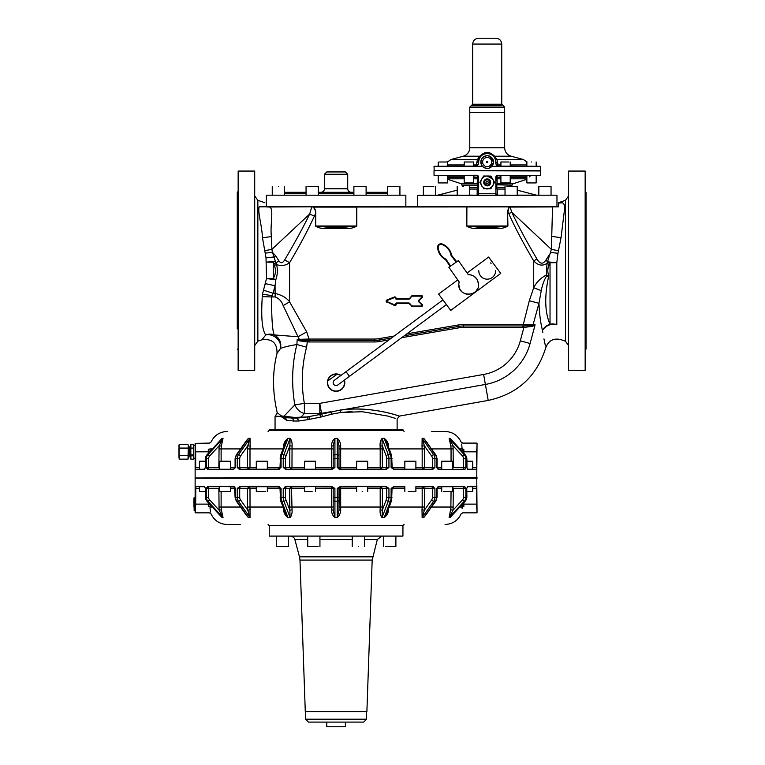 <?xml version="1.0" encoding="UTF-8"?>
<svg xmlns="http://www.w3.org/2000/svg" width="765" height="765" viewBox="0 0 765 765"><rect width="100%" height="100%" fill="white"/><g stroke="black" fill="none" stroke-linecap="round" stroke-linejoin="round"><path stroke-width="1.15" d="M178.972 455.299L178.972 448.328M188.276 445.421L188.018 459.143L179.22 459.143L178.972 457.355L179.22 444.484L188.018 444.484L179.23 444.455L178.972 445.421L179.23 459.172L188.018 459.172M188.276 457.279L188.276 446.244M178.972 446.282L179.22 444.484M188.276 458.206L188.027 459.124M360.315 722.103L345.388 722.103L345.388 726.75L326.789 726.75L326.789 722.103L308.477 722.103L363.7 722.103L366.607 719.196L366.607 711.641M326.789 722.103L345.388 722.103M372.182 560.085L299.985 560.085L305.283 711.641L366.894 711.641L372.182 560.085L377.308 539.545L381.792 536.093M288.491 536.093L288.491 546.564L276.28 546.564L276.28 536.093M318.154 546.564L307.74 546.564L307.74 536.093M358.326 546.564C366.205 546.564 366.205 546.564 358.326 546.564C350.456 546.564 350.456 546.564 358.326 546.564M395.888 536.093L395.888 546.564L385.474 546.564M317.265 536.093L402.935 536.093L402.935 525.631L269.242 525.631L269.242 536.093L317.265 536.093M189.146 456.141L189.261 447.601L189.146 446.703L188.276 446.588M189.146 449.361L189.032 457.049L189.032 449.304M193.966 505.426L193.966 498.675M189.146 453.368L189.146 454.267M193.966 506.832L193.966 498.053M240.44 524.474L227.1 524.474C219.651 524.14 214.315 520.621 211.073 513.908L209.467 512.846L195.419 512.846L195.677 504.125C195.4 515.381 195.4 515.381 195.677 504.125L208.348 504.125L208.31 506.554C209.534 514.749 209.534 514.749 208.31 506.554L210.05 507.032L210.088 504.125L208.348 504.125L208.348 502.758M486.196 181.84C487.592 180.903 488.271 181.276 488.233 182.959A1.167 1.167 0 0 1 486.655 183.418A1.167 1.167 0 0 1 486.196 181.84M452.019 515.438L450.537 517.13M422.137 517.609L422.012 509.853L424.422 510.14L422.137 517.609L423.762 517.609L427.845 512.387M408.252 491.455L415.883 491.455L415.883 486.693L423.208 486.693L422.175 488.147L423.16 486.693L422.175 488.147L415.883 488.147M367.688 491.455L367.688 486.693L380.693 486.693L380.186 488.147L380.75 486.693L380.195 488.147L367.688 488.147M331.436 486.693A1.74 1.74 0 0 1 333.177 488.433A1.74 1.74 0 0 0 331.436 486.693L331.503 488.147L315.524 488.147M291.475 486.693L289.753 488.433L291.972 488.147L291.475 486.693L287.114 486.693A1.74 1.607 90 0 0 285.498 488.433L289.753 488.433L289.753 507.032L291.972 507.032L291.475 486.693M250.031 517.609L238.441 501.18A1.74 0.87 144.7 0 0 240.545 499.947L247.755 510.14L249.935 517.436L248.29 517.436L236.796 501.18A1.74 0.87 -35.3 0 1 236.242 500.951L246.311 515.189L248.405 517.609L250.031 517.609L249.992 488.147L248.969 486.693L247.573 488.433L249.992 488.147L248.969 486.693M289.753 507.032L290.088 517.436L287.946 517.436L281.721 501.18A1.74 1.138 -20.9 0 1 280.564 500.568L285.269 512.856L288.013 517.609L290.136 517.609C291.637 515.715 292.287 513.124 292.067 509.853L289.849 510.14L285.957 499.947A4.064 1.559 -90 0 1 285.498 497.269L280.133 497.269L281.061 497.307L281.061 488.433L280 488.433L278.135 486.397L281.061 488.433L278.135 486.397L279.244 486.693L239.751 486.693L256.294 486.693L249.007 486.693L256.294 486.693L256.294 491.455L265.713 491.455M205.288 491.455L199.445 491.455L199.445 486.693L204.523 486.693L195.811 486.693L195.677 504.125M219.823 486.693L216.399 486.703M220.157 515.428L222.156 517.609L223.036 517.609L221.334 509.853L219.096 510.14L222.892 517.436L207.879 501.18L209.687 499.947L219.096 510.14L218.867 488.433L219.775 486.693M209.687 499.947A4.064 3.758 -90 0 1 208.587 497.269L208.587 488.433L219.402 488.347M230.026 491.455L219.402 491.455L219.402 486.693M250.002 488.147L256.294 488.147M291.981 488.147L304.48 488.147M312.12 491.455L304.48 491.455L304.48 486.693L307.893 486.693M331.503 486.693L331.503 507.032L291.972 507.032L292.067 509.853L291.972 507.032M284.188 487.334L286.206 486.397L331.723 486.397L334.907 488.433L331.723 486.693L334.907 488.433L331.503 488.147M333.148 488.118L332.727 487.267M334.936 517.609C332.689 515.725 331.541 513.133 331.503 509.853L333.177 510.14L334.936 517.609L337.241 517.609C339.488 515.715 340.635 513.124 340.674 509.853L338.991 510.14L338.991 488.433L340.674 488.147L340.674 507.032L339 507.032L339.44 487.267M356.643 488.147L340.674 488.147L340.674 486.693M340.683 488.147L340.741 486.693L356.643 486.693L356.643 491.455M362.17 491.455C369.294 491.455 369.294 491.455 362.17 491.455C355.046 491.455 355.046 491.455 362.17 491.455M380.693 486.693L382.414 488.433L380.195 488.147L380.195 507.032L340.674 507.032L340.674 509.853L340.674 507.032L338.991 507.032M433.506 486.693L432.617 486.397L434.922 488.433L432.416 486.693L431.231 486.693A1.74 1.234 -90 0 1 432.464 488.433L422.175 488.147L422.175 507.032L389.136 507.032M432.464 497.269L434.922 497.307L434.922 488.433L432.464 488.433L432.464 497.269A4.064 2.878 -90 0 1 431.623 499.947L424.422 510.14L424.604 488.433L423.208 486.693M387.692 510.14L388.582 509.853C388.295 513.124 386.822 515.715 384.164 517.609L382.031 517.609C380.53 515.725 379.889 513.133 380.109 509.853L380.195 507.032L380.109 509.853L382.318 510.14L382.414 488.433L386.669 488.433L386.669 497.269L391.116 497.307L391.116 488.433L393.918 486.693L404.838 486.693L404.838 491.455M288.013 517.609C285.355 515.715 283.872 513.124 283.586 509.853L283.519 508.285L283.586 509.853L284.484 510.14M248.405 517.609L244.331 512.387M222.156 517.609L220.349 515.744M210.059 508.4L210.538 512.015M210.05 507.032C211.121 515.954 211.121 515.954 210.05 507.032L212.297 507.032M432.416 486.693L423.16 486.693M443.337 486.693L464.575 486.397L465.856 488.433L464.317 486.693L452.765 486.693L452.765 491.455L443.337 491.455M462.921 486.693A1.74 0.669 -90 0 1 463.58 488.433L452.765 488.347M451.828 515.744L450.021 517.609L449.141 517.609L453.071 510.14L453.31 488.433L452.392 486.693M452.765 486.693L455.911 486.693M472.732 486.693L472.732 491.455L466.889 491.455M462.089 504.125L462.117 507.032C461.046 515.954 461.046 515.954 462.117 507.032L463.858 506.554C462.634 514.749 462.634 514.749 463.858 506.554C462.634 514.749 462.634 514.749 463.858 506.554L463.829 502.758M462.108 508.4L462.127 507.233M449.141 517.609L451.054 507.032L431.632 507.032M190.887 444.455L193.621 444.484L190.887 444.455L190.772 454.429M333.177 510.14L333.177 497.269L337.26 497.307L337.26 488.433L340.731 486.693M234.214 486.693L230.447 486.693L234.214 486.693L230.447 486.693L230.447 491.455M210.49 486.693L216.246 486.693M206.808 500.979L222.003 517.436L223.036 517.609M249.992 507.032L247.573 507.032L247.755 510.14L250.155 509.853L249.992 507.032L283.04 507.032M279.244 486.693L256.294 486.693M285.957 499.947A1.74 1.138 159.1 0 1 283.872 501.18L290.136 517.609M331.503 507.032L331.503 509.853L331.503 507.032L333.177 507.032L333.177 499.947A1.74 1.234 0 0 0 334.927 501.18L334.927 497.307L338.991 497.269L337.26 497.307L337.241 517.609M338.991 510.14L337.25 517.436L334.927 517.436L334.927 501.18L337.25 501.18A1.74 1.234 180 0 0 338.991 499.947M362.17 486.693C355.046 486.693 355.046 486.693 362.17 486.693M386.669 497.269A4.064 1.559 -90 0 1 386.22 499.947L382.318 510.14L382.031 517.609M386.22 499.947A1.74 1.138 20.9 0 0 388.304 501.18L382.079 517.436L384.231 517.436L390.446 501.18A1.74 1.138 -159.1 0 0 391.603 500.568L386.908 512.856L384.164 517.609M423.887 517.436L435.371 501.18A1.74 0.87 -144.7 0 0 435.926 500.951L423.887 517.436L422.242 517.436L433.726 501.18A5.814 4.112 -90 0 0 434.931 497.307L434.922 497.307M463.58 497.269L465.856 497.307L465.856 488.433L463.58 488.433L463.58 497.269A4.064 3.758 -90 0 1 462.49 499.947L453.071 510.14L450.843 509.853L451.054 491.455M465.359 500.979L450.021 517.609M472.311 486.693L467.654 486.693L466.755 488.433L466.889 497.307L465.33 501.132L450.164 517.436L449.275 517.436L464.298 501.18A5.814 5.374 -90 0 0 465.866 497.307L465.856 497.307M193.621 458.321L193.621 454.926L190.887 454.926L190.887 459.172L193.621 459.172L193.621 445.307M193.621 444.484L193.621 454.926M464.317 486.693L438.584 486.693L441.721 486.693L441.721 491.455M391.116 497.307L392.043 497.269L391.116 497.307A5.814 2.228 -90 0 1 390.446 501.18L388.304 501.18A5.814 2.228 -90 0 0 388.955 497.307L388.936 488.433L385.962 486.397L388.936 488.433L386.669 488.433A1.74 1.607 -90 0 0 385.063 486.693L387.865 487.525M339.019 488.118A1.74 1.74 0 0 1 339.421 487.295A1.74 1.74 0 0 0 339.019 488.118L339.019 488.118M284.312 487.525L286.206 486.397L331.723 486.693M195.697 487.372L195.381 504.125M195.524 486.397L204.255 486.397L205.192 487.86M207.86 486.693L206.321 488.433L207.592 486.397L233.583 486.693L234.597 487.219L233.373 486.397L207.592 486.397M233.373 486.397L235.591 488.433L234.597 487.219L235.085 497.298L236.242 500.951M239.751 486.693L237.255 488.433L239.751 486.693M333.177 488.433L333.177 497.269M340.741 486.693A1.74 1.74 0 0 0 338.991 488.433A1.74 1.74 0 0 1 340.741 486.693L337.26 488.433L340.454 486.397L385.866 486.693M438.584 486.693L436.586 488.433L438.794 486.397L436.586 488.433L436.586 497.307L434.931 497.307M472.732 488.433L476.499 488.433L476.366 486.693L467.654 486.693L466.985 487.86M462.557 504.125L476.499 504.125L477.044 512.56L476.748 477.972L195.132 478.259L477.044 478.259M193.621 446.894L193.736 446.282M437.963 486.693L464.575 486.397M206.368 497.269L205.412 497.307L206.368 497.269M221.324 516.796L206.846 501.132L205.288 497.307L205.288 488.433L205.412 497.307L206.321 497.307L206.321 488.433L208.587 488.433A1.74 0.669 90 0 1 209.256 486.693M208.587 497.269L206.321 497.307A5.814 5.374 -90 0 0 207.879 501.18L206.99 501.18A5.814 5.374 -90 0 1 205.422 497.307M235.601 497.269L237.255 497.307L237.255 488.433L247.573 488.433L247.573 507.032M240.545 499.947A4.064 2.878 -90 0 1 239.703 497.269L237.255 497.307A5.814 4.112 -90 0 0 238.441 501.18L236.796 501.18A5.814 4.112 -90 0 1 235.601 497.307M281.071 497.307A5.814 2.228 -90 0 0 281.721 501.18L283.872 501.18A5.814 2.228 -90 0 1 283.222 497.307L283.232 488.433L285.498 488.433L285.498 497.269M394.042 486.397L391.116 488.433L392.177 488.433L393.918 486.693M436.576 497.269L436.586 497.307A5.814 4.112 -90 0 1 435.371 501.18L433.726 501.18A1.74 0.87 35.3 0 1 431.623 499.947M465.866 497.307L466.755 497.307L466.755 488.433L467.654 486.693M465.809 497.269L466.755 497.307L465.809 497.269M477.044 512.56L476.366 486.693M195.132 478.259L195.132 512.56M488.472 180.11A2.62 2.62 0 0 1 487.209 185.015A2.62 2.62 0 0 1 484.675 181.754A2.62 2.62 0 0 1 488.472 180.11M484.264 180.54L485.546 185.465L487.2 185.885L488.873 185.474L490.69 182.663L490.394 180.97M490.375 180.932L488.883 179.345L487.228 178.914L484.293 180.502M257.91 461.228L256.294 461.228L256.294 469.251L239.751 469.251L278.25 469.251L281.061 467.511L278.135 469.547L267.339 469.251L267.339 461.228L257.91 461.228M315.524 469.251L315.524 461.228L304.48 461.228L304.48 469.251L307.893 469.251M387.692 445.804L388.582 446.091C388.333 442.859 386.851 440.277 384.164 438.335L382.031 438.335L382.414 467.511L380.75 469.251A1.74 1.607 90 0 1 380.693 469.251L367.688 469.251L367.688 461.228L356.643 461.228L356.643 469.251L340.741 469.251L340.674 467.798L356.643 467.798M415.883 469.251L415.883 461.228L404.838 461.228L404.838 469.251L393.918 469.251L432.416 469.251L434.922 467.511L432.617 469.547L423.16 469.251A1.74 1.234 90 0 0 423.208 469.251L424.604 467.511L422.175 467.798L423.208 469.251M452.765 469.251L452.765 461.228L441.721 461.228L441.721 469.251L437.963 469.251M467.482 469.251L472.732 469.251L472.732 461.228L466.889 461.228M476.748 477.972L477.044 443.384L476.786 467.511L476.519 449.074M451.828 440.2L450.021 438.335L449.141 438.335L453.071 445.804L453.31 467.511L463.58 467.511L463.58 458.675L465.856 458.637L466.755 458.637L466.755 467.511L467.654 469.251L476.366 469.251L476.499 467.511L472.732 467.511M466.755 467.511L467.654 469.251L466.755 467.511M464.575 469.547L465.856 467.511L464.575 469.547L438.794 469.547L462.921 469.251A1.74 0.669 -90 0 0 463.58 467.511L465.856 467.511L465.856 458.637M427.845 443.557L423.762 438.335L422.137 438.335L424.422 445.804L424.604 467.511L432.464 467.511L432.464 458.675L436.586 458.637L436.586 467.511L438.794 469.547M437.083 467.511L438.584 469.251L437.083 467.511L437.083 458.646L435.926 454.993A1.74 0.87 144.7 0 0 435.371 454.764L433.726 454.764A1.74 0.87 144.7 0 0 431.623 455.997A4.064 2.878 -90 0 1 432.254 457.317A4.064 2.878 -90 0 1 432.464 458.675M380.693 469.251L380.186 467.798L386.669 467.511L386.669 458.675L388.936 458.637L391.116 458.637L391.116 467.511L394.042 469.547L391.116 467.511L392.177 467.511L393.918 469.251M385.962 469.547L388.936 467.511L385.962 469.547L340.454 469.547L385.063 469.251A1.74 1.607 -90 0 0 386.669 467.511L388.936 467.511L388.936 458.637A5.814 2.228 -90 0 0 388.783 456.648A5.814 2.228 -90 0 0 388.304 454.764A1.74 1.138 159.1 0 0 386.22 455.997A4.064 1.559 -90 0 1 386.555 457.317L386.669 458.675M340.444 469.251L337.26 467.511L340.674 467.798L340.674 448.912L338.991 448.912L338.991 467.511L338.991 458.675L334.907 458.637L337.26 458.637L337.26 467.511L340.454 469.547M331.714 469.547L334.907 467.511L331.714 469.547L286.206 469.547L284.312 468.419M280.133 467.511L281.061 467.511L281.061 458.637L280.133 458.675L283.232 458.637L283.232 467.511L286.206 469.547M291.417 469.251L291.972 467.798L289.753 467.511L291.417 469.251A1.74 1.607 -90 0 0 291.475 469.251L287.114 469.251A1.74 1.607 -90 0 1 285.498 467.511L285.498 458.675A4.064 1.559 -90 0 1 285.613 457.317A4.064 1.559 -90 0 1 285.957 455.997L289.849 445.804L290.136 438.335C291.656 440.277 292.297 442.859 292.067 446.091L289.849 445.804L289.753 467.511L283.232 467.511L286.311 469.251L331.723 469.251M235.601 458.675L237.255 458.637L237.255 467.511L239.55 469.547L242.438 469.251L239.751 469.251L237.255 467.511L239.703 467.511A1.74 1.234 -90 0 0 240.937 469.251M195.381 467.683L195.515 469.547L204.255 469.547L205.412 467.511L205.412 458.637L206.321 458.637L206.321 467.511L207.86 469.251L219.402 469.251L219.402 461.228L230.447 461.228L230.447 469.251L233.373 469.547L235.591 467.511L233.373 469.547L207.592 469.547L233.583 469.251L235.591 467.511L235.591 458.637M279.244 469.251L242.524 469.251M339.918 469.49L338.465 468.763M339.966 469.203L338.532 468.524M195.419 477.972L477.044 477.685M205.288 461.228L199.445 461.228L199.445 469.251L195.811 469.251L204.523 469.251L205.412 467.511L204.255 469.547M195.677 467.654L195.677 451.819C195.4 440.564 195.4 440.564 195.677 451.819L195.132 443.384L195.132 477.685M209.256 469.251A1.74 0.669 -90 0 1 208.587 467.511L208.587 458.675A4.064 3.758 -90 0 1 209.687 455.997L219.096 445.804L223.036 438.335L221.334 446.091L219.096 445.804L218.867 467.511L206.321 467.511L207.592 469.547M265.713 469.251L257.91 469.251M338.991 458.675L338.991 445.804L340.674 446.091C340.664 442.859 339.517 440.277 337.241 438.335L334.936 438.335L333.177 445.804L333.177 467.511A1.74 1.74 -90 0 1 331.436 469.251A1.74 1.74 0 0 0 331.503 469.251L331.503 467.798L331.436 469.251M340.674 469.251L338.991 467.511A1.74 1.74 -90 0 0 340.741 469.251A1.74 1.74 0 0 1 340.674 469.251L340.674 467.798M362.17 469.251C355.046 469.251 355.046 469.251 362.17 469.251M467.922 469.547L476.366 469.251M465.072 469.251L461.687 469.251M476.652 469.547L476.786 467.511M230.026 469.251L219.823 469.251A1.454 1.32 -90 0 1 219.804 469.251A1.74 0.669 -90 0 0 219.804 469.251L218.867 467.511L219.402 467.597M339.019 467.826A1.74 1.74 90 0 0 339.44 468.677M289.753 448.912L291.972 448.912L292.067 446.091L291.972 467.798L291.475 469.251L286.311 469.251L291.475 469.251L291.972 467.798L304.48 467.798M195.524 469.547L195.381 458.35M210.49 469.251L216.399 469.241M285.498 458.675L283.232 458.637A5.814 2.228 -90 0 1 283.385 456.648A5.814 2.228 -90 0 1 283.872 454.764L281.721 454.764A1.74 1.138 -159.1 0 0 280.564 455.376L280 467.511L278.25 469.251M333.177 458.675L334.907 458.637L334.907 467.511L331.503 467.798L331.503 448.912L333.177 448.912L333.177 458.675L333.177 445.804L331.503 446.091L331.503 448.912L291.972 448.912M332.918 468.429L333.157 467.778M367.688 467.798L380.195 467.798L380.75 469.251M391.116 458.637L392.043 458.675L391.116 458.637A5.814 2.228 -90 0 0 390.934 456.648A5.814 2.228 -90 0 0 390.446 454.764L388.304 454.764L382.079 438.508L384.231 438.508L386.908 443.088L391.603 455.376A1.74 1.138 159.1 0 0 390.446 454.764L384.164 438.335M412.469 469.251L429.739 469.251M436.576 458.675L436.586 458.637A5.814 4.112 -90 0 0 436.27 456.648A5.814 4.112 -90 0 0 435.371 454.764L423.887 438.508L422.242 438.508L433.726 454.764A5.814 4.112 -90 0 1 434.625 456.648A5.814 4.112 -90 0 1 434.931 458.637M453.31 467.511L452.392 469.251L453.31 467.511L452.765 467.597M466.755 458.637L465.809 458.675L466.755 458.637A5.814 5.374 -90 0 0 465.187 454.764L462.49 455.997A4.064 3.758 -90 0 1 463.303 457.317L463.58 458.675M477.044 443.384L476.786 451.819M248.969 469.251L249.992 467.798L239.703 467.511L239.703 458.675A4.064 2.878 -90 0 1 239.923 457.317A4.064 2.878 -90 0 1 240.545 455.997L247.755 445.804L250.031 438.335L250.155 446.091L247.755 445.804L247.573 448.912L247.573 467.511L248.969 469.251A1.74 1.234 -90 0 0 249.007 469.251L249.992 467.798L256.294 467.798M239.703 458.675L237.255 458.637A5.814 4.112 -90 0 1 237.552 456.648A5.814 4.112 -90 0 1 238.441 454.764L236.796 454.764A1.74 0.87 -144.7 0 0 236.242 454.993L235.085 458.646L235.085 467.511M247.573 467.511L247.917 468.515M208.587 458.675L206.321 458.637A5.814 5.374 -90 0 1 207.879 454.764L206.808 454.965M290.136 438.335L288.013 438.335L285.269 443.088L280.564 455.376M338.991 445.804L337.25 438.508L334.927 438.508L334.927 454.764A1.74 1.234 180 0 0 333.177 455.997M415.883 467.798L422.175 467.798A1.454 0.985 -90 0 0 423.16 469.251M435.926 454.993L423.762 438.335M452.019 440.506L450.164 438.508L449.275 438.508L464.298 454.764A5.814 5.374 -90 0 1 465.866 458.637M463.848 449.782L463.858 449.39C462.624 441.176 462.624 441.176 463.858 449.39L463.829 451.819L476.499 451.819M459.87 448.912L462.117 448.912C461.046 439.971 461.046 439.971 462.117 448.912L463.858 449.39M462.117 448.912L462.089 451.819M250.031 438.335L248.405 438.335L246.311 440.755L236.242 454.993M208.348 453.186L208.31 449.39C209.543 441.176 209.543 441.176 208.31 449.39L210.05 448.912C211.13 439.971 211.13 439.971 210.05 448.912L212.297 448.912M195.677 451.819L210.088 451.819L210.05 448.912M223.036 438.335L222.156 438.335L220.157 440.506M288.013 438.335C285.316 440.267 283.844 442.859 283.586 446.091L284.484 445.804M334.936 438.335C332.66 440.267 331.513 442.859 331.503 446.091M337.241 438.335L337.25 454.764L334.927 454.764L334.927 458.637M382.031 438.335C380.521 440.267 379.88 442.859 380.109 446.091L382.318 445.804L386.22 455.997M422.137 438.335L422.012 446.091L424.422 445.804L431.623 455.997M449.141 438.335L450.843 446.091L453.071 445.804L462.49 455.997M450.021 438.335L465.187 454.764L450.853 439.148M462.117 448.854L461.658 444.044M248.405 438.335L244.331 443.557M222.156 438.335L220.349 440.2M485.546 179.345A3.49 3.49 0 0 0 487.133 185.885A3.49 3.49 0 0 0 490.604 181.582A3.49 3.49 0 0 0 485.546 179.345M431.728 431.47L445.077 431.47C452.517 431.804 457.862 435.323 461.104 442.036L462.701 443.098L476.748 443.098M483.47 188.706L490.805 188.792L492.746 185.599A6.397 6.397 0 0 1 481.673 185.599A6.397 6.397 0 0 1 487.209 176.007L492.67 179.077A6.397 6.397 0 0 1 492.746 185.599L494.544 182.319L490.958 176.093L483.623 176.007L479.885 182.319L481.749 185.732M456.705 261.764L456.236 262.099L451.254 255.797A1.167 1.167 0 0 1 451.015 255.29L451.589 255.185A0.583 0.583 0 0 0 451.704 255.443L456.705 261.764L451.704 255.443A0.583 0.583 0 0 1 451.589 255.185A14.793 14.793 0 0 0 442.132 243.968A3.376 3.376 0 0 0 437.609 247.315A14.793 14.793 0 0 0 445.364 259.517L445.641 259.01A14.21 14.21 0 0 1 438.192 247.286L437.609 247.315A14.793 14.793 0 0 0 445.364 259.517L445.383 259.498M450.652 266.029L446.043 259.373L445.565 259.698L450.174 266.363L450.652 266.029L450.174 266.363L445.565 259.698A0.583 0.583 0 0 0 445.364 259.517M451.56 255.194L451.589 255.185A14.793 14.793 0 0 0 442.132 243.968A3.376 3.376 0 0 0 437.609 247.315A3.376 3.376 0 0 1 442.132 243.968A3.376 3.376 0 0 0 437.609 247.315M326.837 171.943L345.388 171.943L326.837 171.943M349.49 376.332L346.038 371.666L334.353 380.31A2.907 2.907 0 0 0 333.75 384.374A2.907 2.907 0 0 0 337.814 384.977L446.406 304.585M458.378 260.588L448.864 267.281L459.124 281.855L458.761 284.503C458.149 297.25 479.139 297.25 478.527 284.503C477.886 278.317 474.463 275.027 468.257 274.625L458.378 260.588M340.712 375.605A8.425 8.425 0 0 0 327.659 382.643A8.425 8.425 0 0 0 336.084 391.078A8.425 8.425 0 0 0 344.174 380.272M402.935 430.312L269.242 430.312L269.242 429.729L402.935 429.729L404.092 431.47M322.677 416.609L320.583 417.088L319.837 414.525L321.596 414.095L321.52 413.349L330.834 411.704L331.494 414.209L322.677 416.609L321.596 414.095L340.463 410.011C375.95 405.469 404.79 418.426 398.89 415.873C395.218 414.898 369.572 405.966 340.463 410.011L340.683 412.507L362.247 411.713L387.635 416.055L395.314 418.34M346.038 371.666L442.954 299.909M337.002 374.267L327.85 380.874M321.348 412.345A11.628 6.493 112.1 0 1 319.76 413.502L321.52 413.349L319.76 403.356L304.365 403.356L294.821 404.905C296.925 409.485 300.109 412.354 304.365 413.502L301.171 416.944L297.097 418.101L292.871 418.101L307.128 416.944L297.097 418.101L298.866 421.008L308.448 419.555L307.128 416.944L319.837 414.525L319.76 403.356L483.623 374.458A46.282 46.282 0 0 0 520.296 340.855L523.891 327.43L523.891 325.976L522.935 325.976L532.861 325.536L532.746 326.292L523.891 327.43L522.935 327.43L522.935 325.976L463.542 325.976A29.06 29.06 0 0 0 458.608 326.397L458.359 324.962L406.894 333.836M331.494 414.209L340.683 412.507L352.063 411.541M388.448 416.275L387.836 416.112M308.687 416.571L309.93 419.182L308.448 419.555L320.583 417.088M297.097 418.101L291.389 418.101A2.907 2.027 -90 0 1 293.425 421.008L286.569 420.234L281.243 416.657L275.725 416.112M286.569 420.234L285.575 417.719L295.768 418.101L294.621 417.432L281.367 415.93L277.217 412.689C272.407 391.747 272.33 372.02 276.997 353.497C277.303 343.074 272.283 338.503 261.936 339.784L257.853 341.171L257.853 200.334L254.707 195.936M280.803 348.352L280.516 348.467C281.597 342.471 279.512 337.958 274.262 334.927L298.025 336.753L299.306 339.325L297.183 339.354L299.574 339.995L299.622 340.865L297.183 339.354L296.897 344.518L306.583 347.214L307.329 341.955L299.622 340.865M457.757 279.904L438.622 294.066L450.728 310.418L500.721 273.411L488.615 257.059L467.099 272.99M478.527 284.503L477.465 280.047M476.978 279.187L473.965 276.175M468.257 274.625L469.767 274.683M470.771 274.855L472.913 275.591M458.761 284.503L459.765 288.835M460.301 289.792L461.668 291.503M477.685 288.501L476.222 290.843M475.295 291.819L472.722 293.502M471.909 293.827L467.339 294.296M466.516 294.152L464.996 293.684M340.463 410.203L485.393 384.451L483.623 374.458M278.766 350.963L280.516 348.467C283.021 347.291 288.482 345.971 296.897 344.518C292.029 363.92 291.331 384.049 294.821 404.905L284.274 415.892L285.575 417.719L281.367 415.93L281.243 416.657L275.056 416.648L275.056 429.729M288.003 416.6L286.014 416.246M278.231 416.246L278.871 416.294M278.995 416.303L279.569 416.361M307.128 416.944L294.621 417.432M299.306 339.325L299.574 339.995L309.07 340.502L309.07 339.048L299.306 339.325M408.778 302.969A1.167 1.167 0 0 1 409.6 303.303L409.399 303.514A0.87 0.87 0 0 0 408.778 303.256L396.777 303.256A0.87 0.87 0 0 0 395.916 304.269A0.87 0.87 0 0 1 394.711 305.216L386.947 301.907L394.826 304.948A0.583 0.583 0 0 0 395.629 304.317L395.916 304.269A0.87 0.87 0 0 1 396.777 303.256A0.87 0.87 0 0 0 395.916 304.269L396.203 304.221A0.583 0.583 0 0 1 396.777 303.552L408.778 303.552L408.778 302.969L396.777 302.969A1.167 1.167 0 0 0 395.629 304.317M394.367 297.002L394.577 297.537A0.583 0.583 0 0 1 395.381 298.063A0.583 0.583 0 0 0 394.577 297.537L387.071 300.559L394.472 297.269L386.861 300.023L394.367 297.002A1.167 1.167 0 0 1 395.964 298.044L395.381 298.063A1.167 1.167 0 0 0 396.538 299.192L396.538 298.895A0.87 0.87 0 0 1 395.668 298.054A0.87 0.87 0 0 0 394.472 297.269L386.966 300.291A0.87 0.87 0 0 0 386.947 301.907L394.597 305.484A1.167 1.167 0 0 0 396.203 304.221M396.538 298.895L408.778 298.895A0.87 0.87 0 0 0 409.399 298.646L411.733 295.892L409.399 298.646A0.87 0.87 0 0 1 408.778 298.895L408.778 299.192A1.167 1.167 0 0 0 409.6 298.847L409.399 298.646A0.87 0.87 0 0 1 408.778 298.895L396.538 298.608L396.538 299.192L408.778 299.192M418.723 300.272L422.041 297.336A0.87 0.87 0 0 0 421.429 295.845L412.555 295.845A0.87 0.87 0 0 0 411.943 296.103L409.6 298.847M418.713 301.898A1.167 1.167 0 0 1 418.713 300.253L421.84 297.126L422.251 297.537L418.914 300.463A0.87 0.87 0 0 0 418.914 301.697L422.041 304.824L418.914 301.697A0.87 0.87 0 0 1 418.914 300.463A0.87 0.87 0 0 0 418.914 301.697L421.84 305.025L422.251 304.613L418.914 301.697M409.6 303.303L411.943 306.057L409.189 303.715L411.943 306.057A0.87 0.87 0 0 0 412.555 306.306L421.429 306.306A0.87 0.87 0 0 0 422.041 304.824M542.825 332.507L542.49 330.346C546.717 353.048 546.717 353.048 542.49 330.346L542.49 330.346C543.953 327.487 546.468 325.45 550.035 324.245C544.776 312.426 544.355 296.237 548.763 275.668L546.315 275.037L546.315 276.567L548.763 275.668C547.329 271.824 547.52 268.075 549.337 264.441L547.023 263.389L551.374 249.39L552.55 206.933L510.092 207.066L511.785 212.23L551.374 249.39L558.479 250.719L561.041 237.714L564.522 209.39L564.656 205.144L562.667 202.735L558.421 203.136L558.421 206.846L312.875 207.066C315.046 208.788 315.878 211.064 315.371 213.913L315.696 213.913C316.002 211.111 315.237 208.845 313.392 207.105L356.48 207.105L356.48 226L345.273 227.157L326.894 227.157L315.696 226L356.48 226L345.273 227.157L345.273 228.324C349.452 228.898 353.287 228.123 356.806 226L356.48 226M549.337 264.441L549.997 262.816L545.713 260.425C542.825 264.489 539.908 264.03 536.953 259.029C526.387 241.128 518.001 225.522 511.785 212.23L508.763 213.588L507.931 211.666L509.194 207.076L509.997 206.818L266.736 206.818M549.997 262.816L547.769 261.812A11.628 1.033 5.2 0 0 556.805 262.682L557.972 253.311L550.877 252.431L545.713 260.425M550.035 324.245A11.628 9.247 180 0 1 553.047 323.93L556.805 324.427C561.912 344.384 561.912 344.384 556.805 324.427L556.805 262.682L550.035 262.711L550.035 324.245M546.315 276.567C544.03 280.306 542.347 285.001 541.266 290.643L538.952 303.303C539.449 314.281 540.625 323.299 542.49 330.346C545.961 325.507 550.733 323.528 556.805 324.427M404.303 335.759L458.608 326.397L458.857 327.831L401.702 337.681L458.857 327.831A27.607 27.607 0 0 1 463.542 327.43L522.935 327.43L463.542 327.43L463.542 324.523L522.935 324.523L535.089 324.848L532.746 326.292M397.121 429.729L397.121 418.933L399.521 416.074L488.204 400.43L485.393 384.451A56.428 56.428 0 0 0 530.097 343.485L535.089 324.848L532.861 325.536L538.952 303.303L529.313 300.722L522.935 325.976M281.243 416.648L281.357 415.921L281.243 416.648M275.056 416.648L277.217 412.689M272.12 296.973L271.967 295.606L262.452 294.229L263.504 290.165L273.067 293.282L271.613 296.973L275.161 296.916L275.056 285.737L275.782 279.818L266.497 278.546L273.268 278.527C275.735 274.377 276.098 270.007 274.367 265.407L273.268 262.146L273.268 278.527L275.782 279.818C277.561 274.865 277.819 269.768 276.567 264.508L274.367 265.407M263.504 290.165L266.497 278.546L266.019 257.872L274.119 256.954L272.378 252.259L275.668 255.826L274.119 256.954L275.304 261.334L273.268 262.146A11.628 1.492 180 0 1 270.255 262.194L266.497 262.118L275.304 261.334L275.964 262.94L273.765 263.638M275.161 296.916C279.053 298.446 281.721 301.343 283.174 305.608L289.581 301.869L289.581 262.73C285.297 265.723 280.956 266.316 276.567 264.508L275.964 262.94L278.862 260.789C280.765 263.543 282.715 263.236 284.714 259.87L289.581 262.73C299.976 245.144 308.228 229.605 314.367 216.122L315.371 213.913L315.696 226L315.696 213.913M284.465 192.283L306.067 192.283M307.855 186.469L318.278 186.469L318.278 192.283L353.899 192.283M353.899 195.19L353.899 186.469L366.1 186.469L366.1 192.283L387.712 192.283M265.206 284.752L265.484 283.643L275.056 285.737L273.067 293.282L275.056 293.397C281.826 295.022 286.665 297.853 289.581 301.869L306.679 331.914L309.07 339.048L374.286 339.048L374.286 340.502L309.07 340.502L309.07 341.955L307.329 341.955L307.339 340.502M374.286 339.048A27.607 27.607 0 0 0 378.981 338.646L379.469 341.515A30.514 30.514 0 0 1 374.286 341.955L374.286 340.502A29.06 29.06 0 0 0 379.23 340.081L391.565 337.958M541.266 290.643L533.712 287.716C536.428 282.275 540.625 278.049 546.315 275.037L547.023 263.389C542.414 266.287 537.977 265.465 533.712 260.932L536.953 259.029M478.785 270.753A8.425 8.425 0 0 0 487.209 279.177A8.425 8.425 0 0 0 495.644 270.753M491.14 263.294L490.355 262.93M496.409 227.157L478.02 227.157L466.497 226L466.497 206.818L508.782 206.818L507.606 211.666L507.931 226C504.422 228.123 500.578 228.898 496.409 228.324L496.409 227.157L507.931 226M557.972 253.311L558.479 250.719M545.435 345.981L543.953 338.857M290.729 345.627L288.08 346.21M280.516 348.467L276.997 353.497C277.303 343.074 272.283 338.503 261.936 339.784L265.761 334.955A11.628 11.045 -36.6 0 1 274.262 334.927C272.416 331.006 271.537 318.355 271.613 296.973L262.271 296.61C260.951 317.389 262.118 330.174 265.761 334.955A11.628 10.175 35.4 0 1 280.516 348.467M283.174 305.608L298.025 336.753L306.679 331.914M275.668 255.826L278.862 260.789M278.355 186.469C270.485 186.469 270.485 186.469 278.355 186.469C286.234 186.469 286.234 186.469 278.355 186.469M387.712 195.19L387.712 186.469L398.135 186.469M315.371 226C318.881 228.123 322.725 228.898 326.894 228.324L326.894 227.157M284.714 259.87C295.041 242.352 303.361 227.081 309.662 214.047L314.367 216.122M496.409 228.324L478.02 228.324L478.02 227.157M262.452 294.229L262.271 296.61M266.019 257.872L262.491 237.752C261.783 224.202 257.537 212.393 259.192 206.818L261.917 206.818M264.786 250.662L271.91 249.352L271.403 236.615C269.758 223.361 274.989 206.005 268.209 206.999L311.804 206.818L309.662 214.047L271.91 249.352L272.378 252.259L265.273 253.167M366.1 195.19L366.1 186.469M300.502 206.818L311.804 206.818M558.421 205.67L558.421 204.886M266.622 206.885L268.209 206.999M266.335 206.818L266.335 195.19L405.842 195.19L405.842 206.818M479.559 38.25L495.93 38.25L479.559 38.25M313.478 206.818L312.952 206.818M558.421 206.818L552.349 206.818M264.881 206.818C264.881 201.377 264.881 201.377 264.881 206.818L263.064 206.818M259.192 206.818L266.258 206.818M466.497 206.818L509.997 206.818M490.805 188.792L487.209 188.792A6.397 6.397 0 0 1 484.149 188.008M491.197 176.505L492.756 179.211A6.397 6.397 0 0 0 490.279 176.792M500.912 177.432L497.049 177.432L497.212 183.82A1.454 0.564 -90 0 0 496.839 184.814L511.919 185.207L512.923 183.82L526.865 179.287M462.509 186.469L461.505 183.82L447.563 179.287M473.516 177.432L477.379 177.432L477.217 183.82A1.454 0.564 -90 0 1 477.408 184.097L477.609 185.207L478.498 185.207L478.498 193.736L478.259 176.084M469.404 187.674L477.609 187.674A1.454 0.564 -90 0 1 477.58 188.094A1.454 0.564 -90 0 1 477.188 189.079L477.121 195.142L478.641 193.736L478.402 195.19M505.024 187.674L496.82 187.674A1.454 0.564 -90 0 0 497.03 188.802A1.454 0.564 -90 0 0 497.24 189.079L505.024 189.079M472.684 104.222L472.684 44.064L501.744 44.064L501.744 104.222L472.684 104.222L471.23 105.675L501.238 105.675M477.044 195.19L478.498 193.736L477.044 195.19A1.454 1.454 0 0 0 478.498 193.736A1.454 1.454 0 0 1 477.044 195.19L469.404 195.142M457.202 195.142L437.982 195.142L457.202 190.169L437.618 195.19M517.226 190.169L536.437 195.142L517.226 195.142L530.413 195.142M497.078 176.246L497.049 176.878L495.93 176.878L497.384 175.424L497.078 176.246A1.454 0.641 0 0 0 495.93 176.878L495.93 193.736L497.307 195.142L505.024 195.142L497.307 195.142L497.24 189.079A1.454 1.415 0 0 1 495.93 187.674L495.93 176.878L497.384 175.424L536.169 175.424L536.169 182.921L526.865 182.921L526.865 175.424M435.591 186.469L435.591 195.19L423.38 195.19L423.38 186.469L433.803 186.469M463.303 186.469C455.424 186.469 455.424 186.469 463.303 186.469C471.173 186.469 471.173 186.469 463.303 186.469M506.812 186.469L517.226 186.469L517.226 195.19M538.837 195.19L538.837 186.469L551.049 186.469L551.049 195.19M446.196 175.424L438.259 175.424L438.259 182.921L447.563 182.921L447.563 175.424L446.196 175.424L448.959 175.424M500.912 175.424L500.912 182.921L510.217 182.921L510.217 175.424M447.554 175.424L464.212 175.424L464.212 182.921L473.516 182.921L473.516 175.424L477.044 175.424L477.379 176.878L478.498 176.878L478.498 182.29M497.307 195.142L497.384 195.19A1.454 1.454 0 0 1 495.93 193.736L495.93 187.674A1.454 1.167 0 0 0 497.03 188.802M500.912 178.809L497.279 178.809L495.93 180.196M473.516 178.809L477.15 178.809L478.498 180.196M548.276 195.19L542.901 195.19M445.001 195.19L443.834 195.19M443.652 195.19L442.906 195.19M439.913 195.19L429.92 195.19M429.586 195.19L428.257 195.19M422.729 195.19L554.548 195.19M528.232 175.424L526.875 175.424M529.351 176.878L530.805 175.424L528.051 175.424M504.651 107.129L469.777 107.129L469.777 112.646L504.651 112.646L504.651 107.129L501.744 104.222M487.496 161.549L487.209 161.472A0.583 0.583 0 0 0 486.932 162.572A0.583 0.583 0 0 0 487.774 162.199A0.583 0.583 0 0 0 487.496 161.549M435.907 175.424L477.044 175.424L478.498 176.878A1.454 1.454 0 0 0 477.044 175.424L478.641 176.878L478.641 193.736L495.787 193.736L496.016 195.19M492.956 185.541A6.541 6.541 0 0 1 492.067 186.784L492.956 185.541M488.586 188.792A6.541 6.541 0 0 1 485.842 188.792L488.586 188.792M482.361 186.784A6.541 6.541 0 0 1 480.994 184.413L482.361 186.784M481.472 179.268L480.994 180.397M485.842 176.007L488.586 176.007L485.842 176.007M492.067 178.016L493.435 180.397L492.067 178.016M485.01 166.091A4.6 4.6 0 0 0 491.245 164.265A4.6 4.6 0 0 0 489.418 158.03C494.754 160.621 490.078 169.18 485.01 166.091A4.6 4.6 0 0 1 483.184 159.856A4.6 4.6 0 0 1 489.418 158.03M497.422 175.252L495.93 176.878A1.454 1.454 0 0 1 497.384 175.424L540.224 175.424M487.162 168.453L484.149 167.669A6.397 6.397 0 0 1 481.606 158.996A6.397 6.397 0 0 1 490.279 156.442L493.597 162.467L489.533 168.013M472.55 170.777L540.396 170.949L472.55 170.777M479.378 158.24L477.446 159.474L469.911 159.474L477.446 159.474L479.894 156.203C484.771 151.221 489.657 151.221 494.534 156.203L493.138 155.658M498.292 166.301L540.396 166.301L498.254 166.129L497.719 163.098L495.93 162.056C495.414 156.758 492.507 153.851 487.209 153.335L487.209 153.516C492.421 154.014 495.28 156.863 495.787 162.056L495.787 163.806L497.374 166.129L498.292 166.301L495.93 163.806L495.93 161.97M487.209 153.335C481.921 153.851 479.014 156.758 478.498 162.056L478.641 163.806L477.054 166.129L476.136 166.301L434.032 166.301L434.204 170.777M487.209 153.516C482.007 154.014 479.148 156.863 478.641 162.056M497.719 163.098L496.982 159.474L495.051 158.24M496.982 159.474L494.534 156.203L511.116 156.203L523.317 159.474L496.982 159.474L523.317 159.474L527.066 161.998M481.386 155.572L481.874 155.161M484.398 153.803L486.607 153.363M492.144 166.129C494.534 162.323 493.913 159.101 490.279 156.442L487.209 155.668C481.214 157.102 479.569 160.593 482.285 166.129L484.149 167.669C487.181 169.065 489.849 168.549 492.144 166.129L492.144 166.129M476.136 166.301L461.802 166.129L464.212 166.129L464.212 161.998L473.516 161.998L473.516 166.129L476.748 166.053L476.538 164.934L476.174 166.129L477.025 165.967L478.498 163.806L476.748 164.915L476.71 163.098L478.498 162.056L478.498 163.806L478.498 161.903M478.661 160.373L478.555 161.013M477.446 159.474L476.71 163.098M481.29 155.658L479.894 156.203L463.313 156.203L451.111 159.474L469.911 159.474M495.863 160.975L495.758 160.315M495.787 162.056L495.787 163.806M497.728 166.062L498.254 166.129L497.68 166.053L497.68 164.915L495.93 163.806M531.512 161.998C525.517 161.998 525.517 161.998 531.512 161.998C537.518 161.998 537.518 161.998 531.512 161.998M500.912 166.129L498.254 166.129L500.912 166.129L500.912 161.998L508.849 161.998M476.174 166.129L476.748 166.053M531.512 166.129C537.518 166.129 537.518 166.129 531.512 166.129M461.802 166.129L434.032 166.301M510.217 161.998L510.217 166.129L512.627 166.129M439.626 161.998L447.563 161.998L447.563 166.129L473.516 166.129M568.586 370.442L568.586 171.064L585.158 171.064L585.158 370.442L568.586 370.442M585.158 350.007L586.028 349.136L586.028 192.369L585.158 191.499M238.144 370.442L238.144 171.064L254.707 171.064L254.707 370.442L238.144 370.442M237.274 328.883L237.274 192.369L238.144 191.499M179.22 448.07L188.018 448.07M179.22 448.223L188.018 448.223M179.22 455.405L188.018 455.405M179.22 455.558L188.018 455.558M299.985 560.085L299.498 556.834L372.67 556.834M308.477 722.103L305.57 719.196L366.607 719.196M299.498 556.834L294.869 539.545L307.74 539.545M319.942 539.545L352.225 539.545M364.436 539.545L377.308 539.545M195.142 510.523L194.147 510.523L193.966 497.91M189.261 447.601L190.772 447.601L190.887 456.141M235.065 488.147L230.447 488.147M221.123 491.455L221.123 507.032L240.545 507.032M279.971 488.147L267.339 488.147M404.838 488.147L392.196 488.147M422.012 509.853L422.175 507.032L422.012 509.853M388.582 509.853L388.658 508.285M221.334 509.853L221.123 507.032L221.334 509.853M441.721 488.147L437.111 488.147M462.117 507.032L459.87 507.032M218.867 507.032L221.123 507.032M239.703 497.269L239.703 488.433A1.74 1.234 90 0 1 240.937 486.693M382.414 507.032L380.195 507.032M424.604 507.032L422.175 507.032M453.31 507.032L451.054 507.032M190.887 448.07L193.621 448.07M190.887 448.223L193.621 448.223M193.621 455.797L190.887 455.797M195.381 488.433L199.445 488.433M235.591 497.307L235.591 488.433L235.085 488.433M338.991 488.433L337.26 488.433M392.043 488.433L391.603 500.568M462.49 499.947L465.187 501.18A5.814 5.374 -90 0 0 466.755 497.307M278.135 486.397L239.55 486.397M334.907 488.433L334.907 497.307M385.962 486.397L340.454 486.397M476.652 486.397L467.922 486.397M394.042 469.547L432.617 469.547M434.922 458.637L434.922 467.511L432.464 467.511A1.74 1.234 -90 0 1 431.231 469.251M195.381 451.819L195.381 467.511M281.071 458.637A5.814 2.228 -90 0 1 281.243 456.648A5.814 2.228 -90 0 1 281.721 454.764L287.946 438.508L290.088 438.508L283.872 454.764A1.74 1.138 -159.1 0 1 285.957 455.997M337.25 458.637L337.25 454.764A1.74 1.234 180 0 1 338.991 455.997M465.359 454.965L466.889 458.637L466.985 468.084M462.557 451.819L463.829 451.819L463.829 453.186M235.601 458.637A5.814 4.112 -90 0 1 235.907 456.648A5.814 4.112 -90 0 1 236.796 454.764L248.29 438.508L249.935 438.508L238.441 454.764A1.74 0.87 -144.7 0 1 240.545 455.997M195.677 467.511L199.445 467.511M205.422 458.637A5.814 5.374 -90 0 1 206.99 454.764L222.003 438.508L222.892 438.508L207.879 454.764L209.687 455.997M267.339 467.798L279.971 467.798M315.524 467.798L331.494 467.798M380.195 467.798L380.195 448.912L382.414 448.912M392.196 467.798L404.838 467.798M422.175 467.798L422.175 448.912L424.604 448.912M437.111 467.798L441.721 467.798M451.054 461.228L451.054 448.912L453.31 448.912M230.447 467.798L235.065 467.798M249.992 467.798L249.992 448.912L247.573 448.912M221.123 461.228L221.123 448.912L218.867 448.912M249.992 448.912L250.155 446.091L249.992 448.912L283.04 448.912M283.586 446.091L283.519 447.659M340.674 448.912L340.674 446.091L340.674 448.912L380.195 448.912L380.109 446.091M388.582 446.091L388.658 447.659M389.136 448.912L422.175 448.912L422.012 446.091M431.632 448.912L451.054 448.912L450.843 446.091M221.123 448.912L221.334 446.091L221.123 448.912L240.545 448.912M442.132 243.968L441.941 244.513A2.792 2.792 0 0 0 438.192 247.286M451.015 255.29A14.21 14.21 0 0 0 441.941 244.513M334.353 380.31A2.907 2.907 0 0 0 333.75 384.374A2.907 2.907 0 0 0 337.814 384.977M347.712 174.267L347.712 188.792L324.465 188.792L324.465 174.267L347.712 174.267L345.388 171.943M293.425 421.008L298.866 421.008M412.144 305.847A0.583 0.583 0 0 0 412.555 306.019L421.429 306.019A0.583 0.583 0 0 0 421.84 305.025M421.84 297.126A0.583 0.583 0 0 0 421.429 296.141L412.555 296.141A0.583 0.583 0 0 0 412.144 296.304M387.071 300.559A0.583 0.583 0 0 0 387.061 301.639L394.826 304.948M319.76 413.502L304.365 413.502L304.365 403.356C301.008 384.441 301.745 365.727 306.583 347.214M340.961 375.414A8.721 8.721 0 0 0 327.372 382.643A8.721 8.721 0 0 0 344.613 384.47A8.721 8.721 0 0 0 344.422 380.09M422.251 297.537A1.167 1.167 0 0 0 421.429 295.558L412.555 295.558L412.555 296.141M411.733 306.258A1.167 1.167 0 0 0 412.555 306.602L421.429 306.602L421.429 306.019M379.469 341.515L388.964 339.88L379.469 341.515M374.286 341.955L309.07 341.955M530.097 343.485C550.924 349.07 550.924 349.07 530.097 343.485L520.296 340.855M488.204 400.43C517.599 393.994 536.791 376.409 545.77 347.683L545.799 347.578C548.505 340.607 553.497 337.948 560.783 339.584L565.44 341.171L565.44 200.334L568.586 195.936M284.465 193.449L306.067 193.449M318.278 193.449L353.899 193.449M366.1 193.449L387.712 193.449M326.894 228.324L345.273 228.324M394.157 336.036L378.981 338.646M463.542 324.523A30.514 30.514 0 0 0 458.359 324.962M508.763 213.588C514.759 227.09 523.078 242.868 533.712 260.932L533.712 287.716L529.313 300.722M386.861 300.023A1.167 1.167 0 0 0 386.832 302.175M395.964 298.044A0.583 0.583 0 0 0 396.538 298.608M412.555 295.558A1.167 1.167 0 0 0 411.733 295.892M419.124 300.664A0.583 0.583 0 0 0 419.124 301.486M421.429 306.602A1.167 1.167 0 0 0 422.251 304.613M478.02 228.324C473.851 228.898 470.006 228.123 466.497 226M507.606 211.666L507.606 226L466.822 226L466.899 206.818M561.041 237.714L552.129 236.423M356.806 226L356.806 206.818M271.403 236.615L262.491 237.752M462.509 185.207L477.609 185.207L477.609 187.674L478.498 187.674L477.58 188.094M478.498 183.82L477.217 183.82A1.454 1.396 180 0 1 478.498 185.207A1.454 1.138 180 0 0 477.408 184.097M461.505 183.82L477.217 183.82M496.839 184.814L495.93 185.207A1.454 1.396 0 0 1 497.212 183.82L512.923 183.82M447.563 178.809L464.212 178.809M417.633 206.818L556.786 206.818M469.404 189.079L477.188 189.079A1.454 1.415 180 0 0 478.498 187.674M447.563 177.432L464.212 177.432M495.93 184.241L495.93 185.207L496.82 185.207L496.82 187.674L495.93 187.674M510.217 178.809L526.865 178.809M510.217 177.432L526.865 177.432M417.461 206.636L417.461 195.362L556.786 195.19M477.408 195.142L478.469 195.142M496.045 194.291L495.93 193.736A1.454 1.454 0 0 0 497.384 195.19A1.454 1.454 0 0 1 495.93 193.736L495.787 176.878M447.563 176.878L464.212 176.878M473.516 176.878L478.498 177.432M495.93 177.432L500.912 176.878M510.217 176.878L526.865 176.878M434.204 175.424L477.006 175.252M504.479 112.646L469.949 112.646M504.651 112.828L504.651 147.779L469.777 147.779C469.519 152.044 467.367 154.846 463.313 156.203M540.396 166.301L540.396 170.605L434.032 170.605M461.716 166.301L482.428 166.301M492 166.301L512.713 166.301M476.538 164.934L473.516 164.934M464.212 164.934L447.563 164.934M526.865 164.934L510.217 164.934M500.912 164.934L497.891 164.934M305.57 719.196L305.57 711.641M294.869 539.545C295.041 540.281 294.955 536.896 290.375 536.093M319.942 536.093L319.942 546.564M364.436 536.093L364.436 546.564M352.225 536.093L352.225 546.564M383.686 536.093L383.686 546.564M188.276 457.049L189.032 457.049M269.242 525.631L268.075 524.474M402.935 525.631L404.092 524.474M189.261 456.026L190.772 456.026M339.469 487.228L339.01 488.166L339.469 487.228M333.157 488.166L332.699 487.228L333.157 488.166M476.748 512.846L462.701 512.846L461.104 513.908C457.862 520.621 452.517 524.14 445.077 524.474M195.142 497.738L194.147 497.738M267.339 486.693L267.339 491.455M315.524 486.693L315.524 491.455M190.887 459.172L193.621 459.172M280 488.433L280.564 500.568M435.926 500.951L437.083 497.298L437.083 488.433M193.736 458.206L195.142 458.206M193.736 445.421L195.142 445.421M221.324 439.148L205.689 456.695L205.192 468.084M339.01 467.778L339.469 468.716L339.01 467.778M392.177 467.511L391.603 455.376M227.1 431.47C219.651 431.804 214.315 435.323 211.073 442.036L209.467 443.098L195.132 443.384M269.242 430.312L268.075 431.47M324.465 174.267L326.789 171.943M347.712 188.792C347.922 190.915 349.079 192.072 351.202 192.283M324.465 188.792C324.255 190.915 323.088 192.072 320.975 192.283M565.44 341.171L568.586 345.57M257.853 341.171L254.707 345.57M284.465 195.19L284.465 186.469M272.254 195.19L272.254 186.469M318.278 195.19L318.278 186.469M306.067 195.19L306.067 186.469M399.923 195.19L399.923 186.469M558.421 202.735L565.44 200.334M264.881 202.735L257.853 200.334M472.684 44.064C473.028 40.535 474.96 38.594 478.498 38.25M501.744 44.064C501.4 40.535 499.459 38.594 495.93 38.25M511.919 186.469L511.919 185.207M556.968 206.636L556.968 195.362M469.777 107.129L471.23 105.675M417.461 195.362L419.88 195.19M469.404 195.19L469.404 186.469M457.202 195.19L457.202 186.469M505.024 195.19L505.024 186.469M540.396 175.252L540.396 170.949M434.032 175.252L434.032 170.949M469.777 112.828L469.777 147.779M504.651 147.779C504.91 152.044 507.061 154.846 511.116 156.203M447.353 161.998L451.111 159.474M526.865 166.129L526.865 161.998M536.169 166.129L536.169 161.998M438.259 166.129L438.259 161.998M237.274 349.136L238.144 350.007"/></g></svg>
